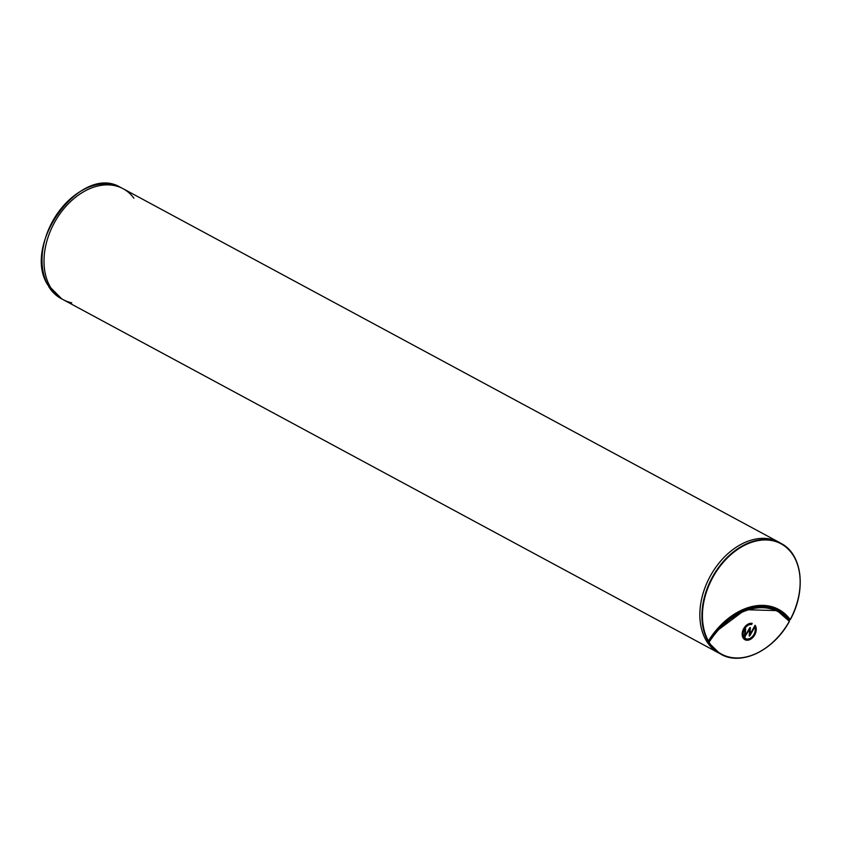 <?xml version="1.0" encoding="UTF-8"?>
<svg xmlns="http://www.w3.org/2000/svg" width="842" height="842" viewBox="0 0 842 842"><rect width="100%" height="100%" fill="white"/><g stroke="black" fill="none" stroke-linecap="round" stroke-linejoin="round"><path stroke-width="1.26" d="M719.121 653.213L63.276 299.72A63.055 44.363 -61.7 0 1 54.141 223.162A63.055 44.363 -61.7 0 1 123.111 188.713L778.945 542.206A63.055 44.363 118.3 0 0 709.985 576.665A63.055 44.363 118.3 0 0 719.121 653.213A63.055 44.363 118.3 0 0 719.678 653.508A63.055 44.363 -61.7 0 1 700.439 623.406A63.055 44.363 -61.7 0 1 724.246 557.183A63.055 44.363 -61.7 0 1 779.618 542.574L781.618 543.721A62.992 44.321 -61.7 0 1 790.217 619.575L790.217 619.575A62.634 44.068 118.3 0 0 785.975 547.121A62.634 44.068 118.3 0 0 722.057 563.782A62.634 44.068 118.3 0 0 708.417 640.888L707.101 640.951A63.024 44.342 118.3 0 0 718.552 652.824M789.533 619.238L788.733 619.68L789.764 619.723A66.676 46.92 -61.7 0 0 777.608 609.292A66.676 46.92 -61.7 0 0 708.417 640.888A67.044 47.173 -61.7 0 1 790.217 619.575M789.238 619.459L789.08 619.386A66.665 46.899 118.3 0 0 777.261 609.124M788.649 620.049L790.312 619.628C806.436 590.695 802.384 554.646 781.618 543.721A62.992 44.321 -61.7 0 0 719.394 566.34A62.992 44.321 -61.7 0 0 707.943 641.015L708.417 640.888M133.931 198.228A63.055 44.363 118.3 0 0 122.427 188.355A63.055 44.363 118.3 0 0 67.676 204.448A63.055 44.363 118.3 0 0 44.594 269.903A63.055 44.363 118.3 0 0 62.603 299.342A63.055 44.363 118.3 0 0 71.759 302.825M47.962 285.175L49.446 286.48A63.024 44.342 118.3 0 0 61.708 298.836L49.446 286.48M49.362 286.354L48.857 285.817M49.499 286.606A66.665 46.899 118.3 0 0 49.489 286.627L48.689 286.606L49.741 287.017M707.996 641.615L709.111 642.225L707.985 641.983A63.055 44.363 -61.7 0 0 719.794 653.571L720.457 653.95A63.076 44.384 118.3 0 0 782.186 632.068M710.606 637.731A66.665 46.899 -61.7 0 1 776.808 610.597L777.492 610.945A66.676 46.92 118.3 0 0 708.68 641.951L708.648 642.351A63.076 44.384 118.3 0 0 720.457 653.95C740.623 666.432 773.514 650.824 789.407 621.385L777.492 610.945A66.676 46.92 118.3 0 1 789.322 620.933L789.312 621.333A62.718 44.131 -61.7 0 1 709.111 642.225A66.318 46.668 -61.7 0 1 789.322 621.322M755.116 625.269A9.02 6.347 -61.7 0 1 753.958 636.131A9.02 6.347 -61.7 0 1 744.844 639.646A9.02 6.347 -61.7 0 1 743.233 629.542A9.02 6.347 -61.7 0 1 752.222 623.364L751.559 624.522A7.736 5.441 118.3 0 0 743.981 630.132A7.736 5.441 118.3 0 0 745.633 638.604A7.736 5.441 118.3 0 0 753.243 635.563A7.736 5.441 118.3 0 0 754.443 626.459L755.116 625.269M749.78 627.732L750.359 627.585L749.927 634.415L754.306 626.701L754.653 627.29L749.759 635.91L749.18 636.057L749.612 629.227L744.486 637.289L745.002 628.974L745.665 628.806L745.223 635.752L749.78 627.732M745.223 635.752L744.644 635.499L745.054 628.963M745.17 635.731L744.517 636.815L745.128 637.12M749.759 635.91L749.212 635.605M754.127 627.016L754.653 627.29M749.875 634.394L749.212 635.552M749.927 634.415L749.348 634.163L749.748 627.785M754.927 625.617A9.009 6.336 -61.7 0 1 753.232 636.036A9.009 6.336 -61.7 0 1 744.57 639.478M751.517 623.269L750.99 624.206L751.559 624.522M750.99 624.206A7.746 5.452 118.3 0 0 743.402 629.827A7.746 5.452 118.3 0 0 745.065 638.32A7.746 5.452 118.3 0 0 745.359 638.457M788.733 619.68A63.024 44.342 -61.7 0 1 788.575 619.965A62.666 44.089 118.3 0 0 788.733 619.68A66.297 46.647 -61.7 0 0 766.378 605.893M707.964 641.488A62.666 44.089 -61.7 0 1 707.596 640.878M48.047 285.322L47.983 285.27C21.029 244.685 81.116 163.222 120.364 187.313A62.992 44.321 118.3 0 0 58.845 211.51A62.992 44.321 118.3 0 0 48.047 285.322M49.489 286.627L49.446 287.027A63.055 44.363 118.3 0 0 62.603 299.352A63.055 44.363 118.3 0 0 62.718 299.405L61.919 299.005A63.076 44.384 -61.7 0 1 48.752 286.669L48.794 286.269A66.676 46.92 -61.7 0 1 48.994 285.954A66.318 46.668 118.3 0 0 48.783 286.269M62.266 299.173A63.076 44.384 -61.7 0 1 61.919 299.005L48.689 286.606L48.91 285.88M720.12 653.76A63.055 44.363 -61.7 0 1 719.794 653.571L707.922 641.92L708.28 640.983M714.048 633.005L745.286 609.703L776.808 610.597A66.665 46.899 -61.7 0 1 777.155 610.776M707.575 640.604L708.49 640.962C729.93 610.682 752.969 600.136 777.608 609.292M61.708 298.836L62.603 299.342M120.364 187.313L122.427 188.355M745.633 638.604L745.065 638.32"/></g></svg>
